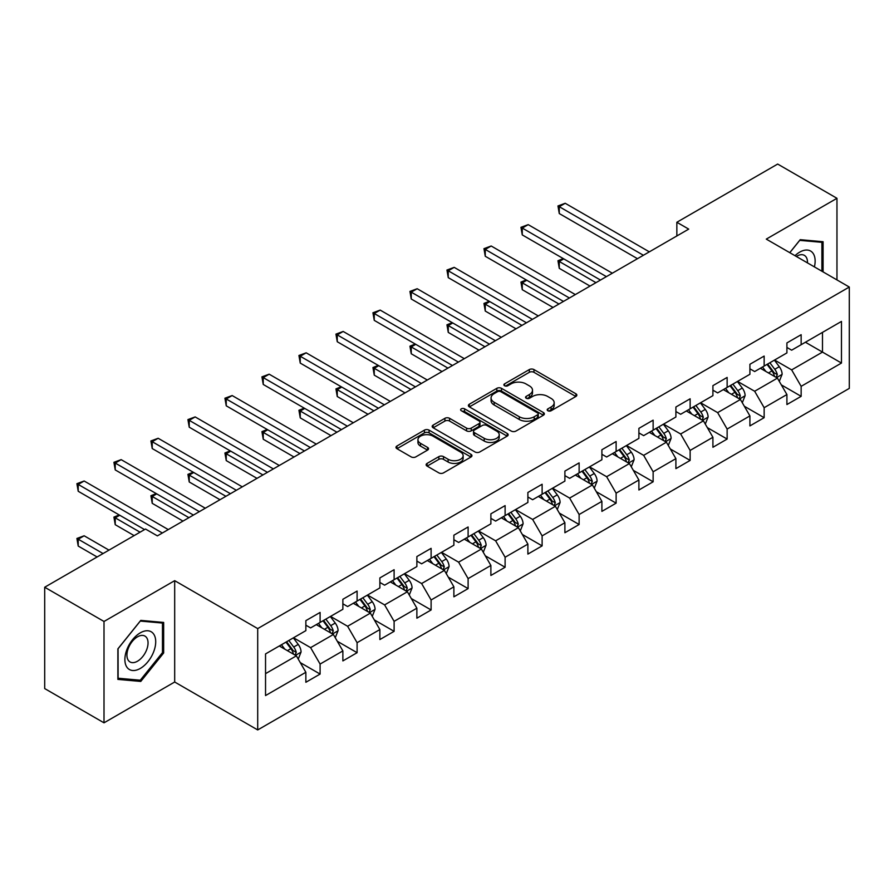 <?xml version="1.0" encoding="UTF-8"?>
<svg xmlns="http://www.w3.org/2000/svg" width="894" height="894" viewBox="0 0 894 894"><rect width="100%" height="100%" fill="white"/><g stroke="black" fill="none" stroke-linecap="round" stroke-linejoin="round"><path stroke-width="1.34" d="M547.877 410.748A2.302 1.33 0 0 0 551.14 410.748L575.881 396.467A3.297 1.9 0 0 0 576.842 395.126A3.297 1.9 0 0 0 575.881 393.773L533.964 369.58A3.297 1.9 0 0 0 529.315 369.58L504.574 383.861A2.302 1.33 0 0 0 503.892 384.8A2.302 1.33 0 0 0 504.574 385.75A2.302 1.33 0 0 0 507.837 385.75L511.033 383.895A10.538 6.079 0 0 1 525.929 383.895L529.427 385.917A10.538 6.079 0 0 1 532.511 390.209A10.538 6.079 0 0 1 529.427 394.511L526.231 396.366A2.302 1.33 0 0 0 525.549 397.305A2.302 1.33 0 0 0 526.231 398.243A2.302 1.33 0 0 0 529.483 398.243L532.69 396.4A10.538 6.079 0 0 1 547.586 396.4L551.084 398.411A10.538 6.079 0 0 1 554.168 402.713A10.538 6.079 0 0 1 551.084 407.016L547.877 408.871A2.302 1.33 0 0 0 547.206 409.81A2.302 1.33 0 0 0 547.877 410.748L547.877 408.871M427.097 463.405A3.297 1.9 0 0 0 426.136 464.757A3.297 1.9 0 0 0 427.097 466.098L438.853 472.881A3.297 1.9 0 0 0 443.513 472.881L470.982 457.024A3.297 1.9 0 0 0 471.954 455.683A3.297 1.9 0 0 0 470.982 454.331L429.075 430.137A3.297 1.9 0 0 0 424.415 430.137L396.947 446.005A3.297 1.9 0 0 0 395.986 447.346A3.297 1.9 0 0 0 396.947 448.687L411.151 456.89A3.297 1.9 0 0 0 415.799 456.89L427.567 450.095A3.297 1.9 0 0 0 428.528 448.754A3.297 1.9 0 0 0 427.567 447.413L420.515 443.346A8.806 5.085 0 0 1 417.945 439.747A8.806 5.085 0 0 1 423.376 435.054A8.806 5.085 0 0 1 432.975 436.149L460.566 452.085A8.806 5.085 0 0 1 463.148 455.683A8.806 5.085 0 0 1 457.706 460.376A8.806 5.085 0 0 1 448.106 459.27L443.513 456.622A3.297 1.9 0 0 0 438.853 456.622L427.097 463.405L427.097 466.098M174.688 580.664L104.006 621.475L44.7 587.235L44.7 688.581L104.006 722.821L174.688 682.01L257.707 729.94L257.707 628.594L174.688 580.664L174.688 682.01M836.963 279.923L836.963 198.3L766.281 239.111L849.3 287.041L257.707 628.594M836.963 198.3L777.668 164.06L676.847 222.271L676.847 235.96M44.7 587.235L145.51 529.036L157.378 535.875L688.715 229.11L676.847 222.271M511.267 431.076A3.297 1.9 0 0 0 515.927 431.076L543.396 415.218A3.297 1.9 0 0 0 544.357 413.877A3.297 1.9 0 0 0 543.396 412.525L501.489 388.331A3.297 1.9 0 0 0 496.829 388.331L469.361 404.2A3.297 1.9 0 0 0 468.389 405.541A3.297 1.9 0 0 0 469.361 406.882L511.267 431.076M462.243 411.251A2.302 1.33 0 0 1 464.578 411.575L464.578 408.837L507.189 433.434A3.297 1.9 0 0 1 508.161 434.775A3.297 1.9 0 0 1 507.189 436.116L479.72 451.984A3.297 1.9 0 0 1 475.06 451.984L433.154 427.79L433.154 425.097A3.297 1.9 0 0 0 432.182 426.438A3.297 1.9 0 0 0 433.154 427.79M433.154 425.097L444.91 418.314A3.297 1.9 0 0 1 449.57 418.314L466.567 428.125A3.297 1.9 0 0 0 471.216 428.125L479.016 423.622A3.297 1.9 0 0 0 479.989 422.27A3.297 1.9 0 0 0 479.016 420.929L461.326 410.715A2.302 1.33 0 0 1 460.645 409.776A2.302 1.33 0 0 1 462.075 408.547A2.302 1.33 0 0 1 464.578 408.837M257.707 729.94L849.3 388.387L849.3 287.041M300.283 662.622L320.097 674.065L320.097 664.063L342.871 650.921L342.871 660.912L357.097 652.698L357.097 642.697L379.872 629.555L379.872 639.556L394.109 631.332L394.109 621.341L416.872 608.188L416.872 618.19L431.109 609.965L431.109 599.975L453.884 586.822L453.884 596.823L468.11 588.61L468.11 578.608L490.884 565.466L490.884 575.457L505.11 567.243L505.11 557.241L527.885 544.1L527.885 554.09L542.122 545.876L542.122 535.875L564.896 522.733L564.896 532.735L579.122 524.51L579.122 514.519L601.897 501.366L601.897 511.368L616.122 503.154L616.122 493.153L638.897 480L638.897 490.001L653.134 481.788L653.134 471.786L675.898 458.644L675.898 468.635L690.134 460.421L690.134 450.42L712.909 437.278L712.909 447.279L727.135 439.055L727.135 429.064L749.91 415.911L749.91 425.913L764.146 417.688L764.146 407.698L786.91 394.545L786.91 404.546L801.147 396.333L801.147 386.331L841.477 363.053L841.477 321.415L822.491 332.378L822.491 352.091L841.477 363.053M320.097 674.065L305.86 682.278L305.86 672.277L265.54 695.566L265.54 653.927L305.86 630.65L305.86 620.648L320.097 612.435L320.097 622.436L342.871 609.283L342.871 599.282L357.097 591.068L357.097 601.07L379.872 587.917L379.872 577.926L394.109 569.702L394.109 579.703L416.872 566.561L416.872 556.56L431.109 548.346L431.109 558.337L453.884 545.195L453.884 535.193L468.11 526.979L468.11 536.97L490.884 523.828L490.884 513.827L505.11 505.613L505.11 515.614L527.885 502.462L527.885 492.471L542.122 484.246L542.122 494.248L564.896 481.095L564.896 471.104L579.122 462.891L579.122 472.881L601.897 459.739L601.897 449.738L616.122 441.524L616.122 451.515L638.897 438.373L638.897 428.371L653.134 420.158L653.134 430.159L675.898 417.006L675.898 407.016L690.134 398.791L690.134 408.793L712.909 395.64L712.909 385.649L727.135 377.424L727.135 387.426L749.91 374.284L749.91 364.283L764.146 356.069L764.146 366.059L786.91 352.918L786.91 342.916L801.147 334.702L801.147 344.704L841.477 321.415M316.297 624.627L333.384 634.483L310.609 647.636L293.523 637.768M305.86 625.174L310.609 627.912L320.097 622.436M310.609 647.636L320.097 664.063M333.384 634.483L342.871 650.921M353.309 603.26L370.384 613.116L347.61 626.269L330.534 616.402M342.871 603.808L347.61 606.545L357.097 601.07M347.61 626.269L357.097 642.697M370.384 613.116L379.872 629.555M390.309 581.893L407.385 591.761L384.61 604.903L367.535 595.046M379.872 582.441L384.61 585.179L394.109 579.703M384.61 604.903L394.109 621.341M407.385 591.761L416.872 608.188M427.31 560.527L444.396 570.394L421.622 583.536L404.535 573.68M416.872 561.074L421.622 563.812L431.109 558.337M421.622 583.536L431.109 599.975M444.396 570.394L453.884 586.822M464.31 539.171L481.397 549.028L458.622 562.17L441.547 552.313M453.884 539.719L458.622 542.457L468.11 536.97M458.622 562.17L468.11 578.608M481.397 549.028L490.884 565.466M501.322 517.805L518.397 527.661L495.622 540.814L478.547 530.947M490.884 518.352L495.622 521.09L505.11 515.614M495.622 540.814L505.11 557.241M518.397 527.661L527.885 544.1M538.322 496.438L555.397 506.295L532.634 519.448L515.547 509.591M527.885 496.986L532.634 499.724L542.122 494.248M532.634 519.448L542.122 535.875M555.397 506.295L564.896 522.733M575.323 475.072L592.409 484.939L569.634 498.081L552.559 488.225M564.896 475.619L569.634 478.357L579.122 472.881M569.634 498.081L579.122 514.519M592.409 484.939L601.897 501.366M612.334 453.705L629.41 463.573L606.635 476.714L589.559 466.858M601.897 454.264L606.635 457.002L616.122 451.515M606.635 476.714L616.122 493.153M629.41 463.573L638.897 480M649.335 432.35L666.41 442.206L643.646 455.359L626.56 445.491M638.897 432.897L643.646 435.635L653.134 430.159M643.646 455.359L653.134 471.786M666.41 442.206L675.898 458.644M686.335 410.983L703.422 420.839L680.647 433.992L663.571 424.125M675.898 411.531L680.647 414.268L690.134 408.793M680.647 433.992L690.134 450.42M703.422 420.839L712.909 437.278M723.347 389.616L740.422 399.484L717.647 412.626L700.572 402.769M712.909 390.164L717.647 392.902L727.135 387.426M717.647 412.626L727.135 429.064M740.422 399.484L749.91 415.911M760.347 368.25L777.422 378.117L754.659 391.259L737.572 381.403M749.91 368.797L754.659 371.546L764.146 366.059M754.659 391.259L764.146 407.698M777.422 378.117L786.91 394.545M805.416 342.234L822.491 352.091L791.659 369.892L774.584 360.036M786.91 347.442L791.659 350.18L801.147 344.704M791.659 369.892L801.147 386.331M104.006 621.475L104.006 722.821M265.54 673.651L296.372 655.85L279.297 645.982M296.372 655.85L305.86 672.277M781.345 384.889L801.147 396.333M744.333 406.256L764.146 417.688M707.333 427.623L727.135 439.055M670.332 448.989L690.134 460.421M633.321 470.356L653.134 481.788M596.32 491.711L616.122 503.154M559.32 513.078L579.122 524.51M522.308 534.444L542.122 545.876M485.308 555.811L505.11 567.243M448.307 577.166L468.11 588.61M411.296 598.533L431.109 609.965M374.295 619.9L394.109 631.332M337.295 641.266L357.097 652.698M823.083 271.91L823.083 241.726L800.197 239.681L789.76 252.667M117.874 679.395L140.771 681.44L163.658 652.966L163.658 622.436L140.771 620.391L117.874 648.876L117.874 679.395M162.473 652.274L163.658 652.966M138.346 680.043L140.771 681.44M548.804 411.072L551.084 409.754A10.538 6.079 0 0 0 554.168 405.451L554.168 402.713M532.511 390.209L532.511 392.958A10.538 6.079 0 0 1 529.427 397.26L527.147 398.568M575.837 396.489L533.964 372.317A3.297 1.9 0 0 0 529.315 372.317L505.49 386.074M543.351 415.241L501.489 391.069A3.297 1.9 0 0 0 496.829 391.069L469.395 406.904M537.573 414.816A2.302 1.33 0 0 0 538.255 413.877A2.302 1.33 0 0 0 537.573 412.927L500.785 391.695A2.302 1.33 0 0 0 497.533 391.695L494.147 393.639A10.538 6.079 0 0 0 491.063 397.942A10.538 6.079 0 0 0 494.147 402.244L519.302 416.76A10.538 6.079 0 0 0 534.199 416.76L537.573 414.816L537.573 417.554A2.302 1.33 0 0 0 538.255 416.615L538.255 413.877M491.063 397.942L491.063 400.68A10.538 6.079 0 0 0 494.147 404.982L494.147 402.244M537.573 417.554L534.199 419.498A10.538 6.079 0 0 1 519.302 419.498L494.147 404.982M433.199 427.813L444.91 421.052L444.91 418.314M479.989 422.27L479.989 425.019A3.297 1.9 0 0 1 479.016 426.36L471.216 430.863A3.297 1.9 0 0 1 466.567 430.863L449.57 421.052A3.297 1.9 0 0 0 444.91 421.052M464.578 411.575L507.144 436.149M484.202 438.306A8.806 5.085 0 0 0 493.801 439.412A8.806 5.085 0 0 0 499.232 434.707A8.806 5.085 0 0 0 496.651 431.109L486.939 425.499A3.297 1.9 0 0 0 482.279 425.499L474.479 430.003A3.297 1.9 0 0 0 473.518 431.344A3.297 1.9 0 0 0 474.479 432.696L484.202 438.306L484.202 441.044A8.806 5.085 0 0 0 493.801 442.15A8.806 5.085 0 0 0 499.232 437.445L499.232 434.707M473.518 431.344L473.518 434.082A3.297 1.9 0 0 0 474.479 435.434L474.479 432.696M484.202 441.044L474.479 435.434M463.148 455.683L463.148 458.421A8.806 5.085 0 0 1 457.706 463.114A8.806 5.085 0 0 1 448.106 462.019L443.513 459.36A3.297 1.9 0 0 0 438.853 459.36L427.142 466.12M417.945 439.747L417.945 442.485A8.806 5.085 0 0 0 420.515 446.084L420.515 443.346M427.522 450.129L420.515 446.084M470.937 457.046L429.075 432.875A3.297 1.9 0 0 0 424.415 432.875L396.992 448.71M779.3 381.358L782.127 374.251A8.884 5.129 -120 0 0 779.289 366.685L774.394 360.148M765.856 371.435L762.526 366.998M563.779 258.869L559.264 261.473L559.264 268.323L590.029 286.08M776.048 377.324L777.322 374.631A8.884 5.129 -120 0 0 774.774 369.289L769.879 362.752M767.655 364.037L773.086 371.289A4.526 2.615 60 0 1 773.913 372.664L777.322 374.631M767.041 364.394L771.935 370.932A8.884 5.129 60 0 1 774.472 376.273M559.264 268.323L557.968 260.724L595.963 282.66M557.968 260.724L563.254 258.567M643.401 255.271L559.264 206.693L565.198 203.273L649.335 251.851M637.478 258.69L559.264 213.543L559.264 206.693L557.968 205.944L565.198 203.273M559.264 213.543L557.968 205.944M820.435 241.481L821.899 242.33L821.899 271.228M789.804 252.689L799.728 240.352L821.899 242.33M814.4 266.893A21.802 12.594 120 0 0 810.623 251.046A21.802 12.594 120 0 0 795.012 255.695M807.461 262.881A14.93 8.616 120 0 0 804.376 255.371A14.93 8.616 120 0 0 796.342 256.466M140.291 668.444A21.802 12.594 120 0 0 155.712 641.747A21.802 12.594 120 0 0 140.291 632.84A21.802 12.594 120 0 0 124.881 659.548A21.802 12.594 120 0 0 140.291 668.444M137.486 661.214A14.93 8.616 120 0 0 147.242 648.061A14.93 8.616 120 0 0 144.951 636.092A14.93 8.616 120 0 0 137.486 636.83A14.93 8.616 120 0 0 127.73 649.994A14.93 8.616 120 0 0 130.021 661.951A14.93 8.616 120 0 0 137.486 661.214M118.12 648.664L140.291 621.073L162.473 623.051L162.473 652.62L140.291 680.211L118.12 678.233L118.064 648.631M160.998 622.202L162.473 623.051M742.299 402.725L745.115 395.617A8.884 5.129 -120 0 0 742.277 388.052L737.382 381.514M728.856 392.801L725.526 388.354M526.767 280.235L522.264 282.839L522.264 289.69L553.028 307.447M739.047 398.679L740.321 395.997A8.884 5.129 -120 0 0 737.774 390.644L732.879 384.118M730.655 385.403L736.086 392.645A4.526 2.615 60 0 1 736.902 394.019L740.321 395.997M730.029 385.761L734.924 392.287A8.884 5.129 60 0 1 737.472 397.64M522.264 289.69L520.956 282.091L558.962 304.027M520.956 282.091L526.253 279.934M705.288 424.091L708.115 416.984A8.884 5.129 -120 0 0 705.277 409.407L700.382 402.87M691.844 414.157L688.525 409.72M489.767 301.602L485.263 304.206L485.263 311.056L516.028 328.813M702.047 420.046L703.31 417.364A8.884 5.129 -120 0 0 700.773 412.011L695.878 405.474M693.643 406.759L699.074 414.011A4.526 2.615 60 0 1 699.901 415.386L703.31 417.364M693.029 407.116L697.923 413.654A8.884 5.129 60 0 1 700.471 419.007M485.263 311.056L483.956 303.446L521.951 325.394M483.956 303.446L489.241 301.3M606.4 276.637L522.264 228.059L528.198 224.64L612.334 273.206M600.466 280.057L522.264 234.91L522.264 228.059L520.956 227.311L528.198 224.64M522.264 234.91L520.956 227.311M569.4 298.004L485.263 249.426L491.186 245.995L575.323 294.573M563.466 301.423L485.263 256.265L485.263 249.426L483.956 248.666L491.186 245.995M485.263 256.265L483.956 248.666M668.287 445.458L671.115 438.339A8.884 5.129 -120 0 0 668.276 430.774L663.382 424.237M654.844 435.523L651.514 431.087M452.766 322.969L448.263 325.572L448.263 332.412L479.016 350.18M665.035 441.412L666.309 438.719A8.884 5.129 -120 0 0 663.761 433.378L658.867 426.84M656.643 428.125L662.074 435.378A4.526 2.615 60 0 1 662.901 436.753L666.309 438.719M656.028 428.483L660.923 435.02A8.884 5.129 60 0 1 663.46 440.362M448.263 332.412L446.955 324.813L484.95 346.749M446.955 324.813L452.241 322.667M631.287 466.813L634.103 459.706A8.884 5.129 -120 0 0 631.265 452.14L626.37 445.603M617.843 456.89L614.513 452.453M415.766 344.324L411.251 346.928L411.251 353.778L442.016 371.546M628.035 462.779L629.309 460.086A8.884 5.129 -120 0 0 626.761 454.744L621.866 448.207M619.643 449.492L625.074 456.745A4.526 2.615 60 0 1 625.889 458.119L629.309 460.086M619.017 449.85L623.911 456.387A8.884 5.129 60 0 1 626.459 461.729M411.251 353.778L409.944 346.179L447.95 368.116M409.944 346.179L415.241 344.034M594.275 488.18L597.103 481.073A8.884 5.129 -120 0 0 594.264 473.507L589.369 466.97M580.832 478.256L577.513 473.82M378.754 365.691L374.251 368.294L374.251 375.145L405.016 392.902M591.035 484.146L592.309 481.453A8.884 5.129 -120 0 0 589.761 476.1L584.866 469.573M582.631 470.859L588.062 478.1A4.526 2.615 60 0 1 588.889 479.486L592.309 481.453M582.016 471.216L586.911 477.754A8.884 5.129 60 0 1 589.459 483.095M374.251 375.145L372.943 367.546L410.949 389.482M372.943 367.546L378.24 365.389M532.388 319.359L448.252 270.793L454.186 267.362L538.322 315.94M526.465 322.79L448.252 277.632L448.252 270.793L446.955 270.033L454.186 267.362M448.252 277.632L446.955 270.033M495.388 340.726L411.251 292.148L417.185 288.728L501.322 337.306M489.454 344.145L411.251 298.998L411.251 292.148L409.944 291.399L417.185 288.728M411.251 298.998L409.944 291.399M458.387 362.092L374.251 313.515L380.185 310.095L464.321 358.662M452.453 365.512L374.251 320.365L374.251 313.515L372.943 312.766L380.185 310.095M374.251 320.365L372.943 312.766M421.387 383.459L337.25 334.881L343.173 331.451L427.31 380.028M415.453 386.878L337.25 341.731L337.25 334.881L335.943 334.121L343.173 331.451M337.25 341.731L335.943 334.121M384.375 404.814L300.239 356.248L306.173 352.817L390.309 401.395M378.453 408.245L300.239 363.087L300.239 356.248L298.931 355.488L306.173 352.817M300.239 363.087L298.931 355.488M347.375 426.181L263.238 377.603L269.172 374.184L353.309 422.761M341.441 429.612L263.238 384.454L263.238 377.603L261.931 376.855L269.172 374.184M263.238 384.454L261.931 376.855M310.374 447.548L226.238 398.97L232.161 395.55L316.297 444.128M304.441 450.967L226.238 405.82L226.238 398.97L224.93 398.221L232.161 395.55M226.238 405.82L224.93 398.221M273.363 468.914L189.226 420.336L195.16 416.917L279.297 465.483M267.44 472.334L189.226 427.187L189.226 420.336L187.93 419.588L195.16 416.917M189.226 427.187L187.93 419.588M236.362 490.281L152.226 441.703L158.16 438.272L242.296 486.85M230.428 493.7L152.226 448.542L152.226 441.703L150.918 440.943L158.16 438.272M152.226 448.542L150.918 440.943M557.275 509.546L560.102 502.439A8.884 5.129 -120 0 0 557.264 494.863L552.369 488.336M543.831 499.623L540.501 495.175M341.754 387.057L337.25 389.661L337.25 396.511L368.015 414.268M554.023 505.501L555.297 502.819A8.884 5.129 -120 0 0 552.76 497.466L547.854 490.929M545.631 492.214L551.062 499.467A4.526 2.615 60 0 1 551.889 500.841L555.297 502.819M545.016 492.572L549.911 499.109A8.884 5.129 60 0 1 552.447 504.462M337.25 396.511L335.943 388.901L373.938 410.849M335.943 388.901L341.229 386.756M520.274 530.913L523.091 523.806A8.884 5.129 -120 0 0 520.252 516.229L515.357 509.692M506.831 520.978L503.501 516.542M304.753 408.424L300.239 411.028L300.239 417.867L331.003 435.635M517.023 526.868L518.297 524.175A8.884 5.129 -120 0 0 515.749 518.833L510.854 512.296M508.63 513.581L514.061 520.833A4.526 2.615 60 0 1 514.877 522.208L518.297 524.175M508.004 513.938L512.899 520.476A8.884 5.129 60 0 1 515.447 525.828M300.239 417.867L298.931 410.268L336.937 432.204M298.931 410.268L304.228 408.122M483.274 552.268L486.09 545.161A8.884 5.129 -120 0 0 483.252 537.596L478.357 531.058M469.819 542.345L466.5 537.909M267.742 429.791L263.238 432.383L263.238 439.233L294.003 457.002M480.022 548.234L481.296 545.541A8.884 5.129 -120 0 0 478.748 540.199L473.854 533.662M471.619 534.947L477.05 542.2A4.526 2.615 60 0 1 477.877 543.574L481.296 545.541M471.004 535.305L475.899 541.842A8.884 5.129 60 0 1 478.446 547.184M263.238 439.233L261.931 431.634L299.937 453.571M261.931 431.634L267.228 429.489M446.262 573.635L449.09 566.528A8.884 5.129 -120 0 0 446.251 558.962L441.357 552.425M432.819 563.712L429.489 559.275M230.741 451.146L226.238 453.75L226.238 460.6L257.003 478.357M443.011 569.601L444.284 566.908A8.884 5.129 -120 0 0 441.748 561.566L436.842 555.029M434.618 556.314L440.049 563.566A4.526 2.615 60 0 1 440.876 564.941L444.284 566.908M434.003 556.671L438.898 563.209A8.884 5.129 60 0 1 441.446 568.55M226.238 460.6L224.93 453.001L262.925 474.938M224.93 453.001L230.216 450.844M409.262 595.002L412.078 587.894A8.884 5.129 -120 0 0 409.251 580.318L404.345 573.792M395.818 585.078L392.488 580.631M193.741 472.513L189.226 475.116L189.226 481.967L219.991 499.724M406.01 590.956L407.284 588.274A8.884 5.129 -120 0 0 404.736 582.922L399.841 576.395M397.618 577.68L403.049 584.922A4.526 2.615 60 0 1 403.864 586.296L407.284 588.274M396.992 578.038L401.898 584.564A8.884 5.129 60 0 1 404.434 589.917M189.226 481.967L187.93 474.368L225.925 496.304M187.93 474.368L193.216 472.211M372.262 616.368L375.078 609.261A8.884 5.129 -120 0 0 372.239 601.684L367.345 595.147M358.807 606.434L355.488 601.997M156.729 493.879L152.226 496.483L152.226 503.333L182.991 521.09M369.01 612.323L370.284 609.641A8.884 5.129 -120 0 0 367.736 604.288L362.841 597.751M360.617 599.036L366.048 606.288A4.526 2.615 60 0 1 366.864 607.663L370.284 609.641M359.991 599.393L364.886 605.931A8.884 5.129 60 0 1 367.434 611.284M152.226 503.333L150.918 495.723L188.925 517.671M150.918 495.723L156.215 493.577M335.25 637.735L338.077 630.616A8.884 5.129 -120 0 0 335.239 623.051L330.344 616.514M321.806 627.8L318.476 623.364M119.729 515.246L115.225 517.849L115.225 524.689L134.122 535.607M331.998 633.69L333.272 630.996A8.884 5.129 -120 0 0 330.735 625.655L325.829 619.117M323.606 620.402L329.037 627.655A4.526 2.615 60 0 1 329.864 629.03L333.272 630.996M322.991 620.76L327.886 627.297A8.884 5.129 60 0 1 330.434 632.639M115.225 524.689L113.918 517.09L140.056 532.187M113.918 517.09L119.204 514.944M199.362 511.636L115.225 463.058L121.148 459.639L205.285 508.217M193.428 515.067L115.225 469.909L115.225 463.058L113.918 462.31L121.148 459.639M115.225 469.909L113.918 462.31M298.25 659.09L301.066 651.983A8.884 5.129 -120 0 0 298.238 644.418L293.333 637.88M284.806 649.167L281.476 644.73M108.979 550.123L84.148 535.785L78.214 539.205L78.214 546.055L97.122 556.973M294.998 655.056L296.272 652.363A8.884 5.129 -120 0 0 293.724 647.021L288.829 640.484M286.605 641.769L292.036 649.022A4.526 2.615 60 0 1 292.863 650.396L296.272 652.363M285.979 642.127L290.885 648.664A8.884 5.129 60 0 1 293.422 654.006M78.214 546.055L76.918 538.456L103.056 553.542M76.918 538.456L84.148 535.785M162.35 533.003L78.214 484.425L84.148 481.006L168.284 529.583M144.56 529.583L78.214 491.275L78.214 484.425L76.918 483.676L84.148 481.006M78.214 491.275L76.918 483.676M551.084 409.754L551.084 407.016M526.231 398.243L526.231 396.366M529.427 397.26L529.427 394.511M504.574 385.75L504.574 383.861M529.315 372.317L529.315 369.58M533.964 372.317L533.964 369.58M575.881 396.467L575.881 393.773M469.361 406.882L469.361 404.2M496.829 391.069L496.829 388.331M501.489 391.069L501.489 388.331M543.396 415.218L543.396 412.525M519.302 419.498L519.302 416.76M534.199 419.498L534.199 416.76M449.57 421.052L449.57 418.314M466.567 430.863L466.567 428.125M471.216 430.863L471.216 428.125M479.016 426.36L479.016 423.622M507.189 436.116L507.189 433.434M438.853 459.36L438.853 456.622M443.513 459.36L443.513 456.622M448.106 462.019L448.106 459.27M427.567 450.095L427.567 447.413M396.947 448.687L396.947 446.005M424.415 432.875L424.415 430.137M429.075 432.875L429.075 430.137M470.982 457.024L470.982 454.331M776.551 377.603L782.06 374.43M774.774 369.289L779.289 366.685M768.46 372.932L771.935 370.932M739.55 398.97L745.06 395.785M737.774 390.644L742.277 388.052M731.448 394.299L734.924 392.287M702.539 420.336L708.059 417.152M700.773 412.011L705.277 409.407M694.448 415.665L697.923 413.654M665.538 441.703L671.048 438.518M663.761 433.378L668.276 430.774M657.448 437.032L660.923 435.02M628.538 463.07L634.047 459.885M626.761 454.744L631.265 452.14M620.436 458.387L623.911 456.387M591.526 484.425L597.047 481.24M589.761 476.1L594.264 473.507M583.436 479.754L586.911 477.754M554.526 505.792L560.035 502.607M552.76 497.466L557.264 494.863M546.435 501.121L549.911 499.109M517.525 527.158L523.035 523.973M515.749 518.833L520.252 516.229M509.424 522.487L512.899 520.476M480.514 548.525L486.034 545.34M478.748 540.199L483.252 537.596M472.423 543.843L475.899 541.842M443.513 569.88L449.023 566.695M441.748 561.566L446.251 558.962M435.423 565.209L438.898 563.209M406.513 591.247L412.022 588.062M404.736 582.922L409.251 580.318M398.411 586.576L401.898 584.564M369.501 612.614L375.022 609.429M367.736 604.288L372.239 601.684M361.411 607.942L364.886 605.931M332.501 633.98L338.021 630.795M330.735 625.655L335.239 623.051M324.41 629.309L327.886 627.297M295.501 655.336L301.01 652.162M293.724 647.021L298.238 644.418M287.399 650.664L290.885 648.664"/></g></svg>
